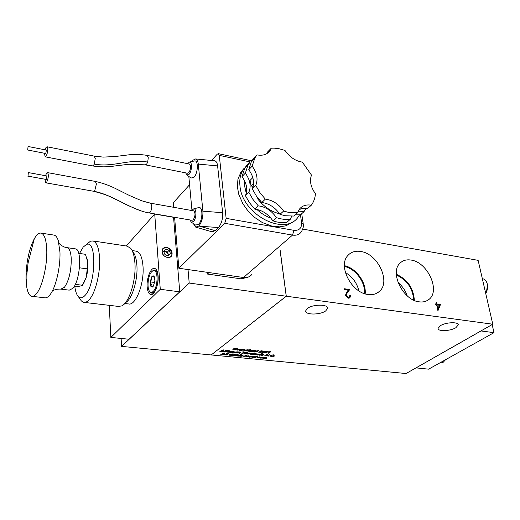 <?xml version="1.0" encoding="UTF-8"?>
<svg xmlns="http://www.w3.org/2000/svg" width="520" height="520" viewBox="0 0 520 520"><rect width="100%" height="100%" fill="white"/><g stroke="black" fill="none" stroke-linecap="round" stroke-linejoin="round"><path stroke-width="0.78" d="M36.556 293.579C42.263 286.904 47.32 265.642 46.768 250.198C46.358 240.071 44.525 234.39 41.262 233.155C39.514 232.719 37.668 233.825 35.73 236.477L34.307 238.713C28.945 249.444 26.176 262.672 26 278.389L26.852 287.729C27.846 292.806 29.452 295.653 31.655 296.27C33.182 296.601 34.814 295.704 36.556 293.579M53.475 235.008L54.184 235.112C55.855 235.593 57.22 237.425 58.273 240.591L59.956 252.083C60.587 267.079 55.757 287.664 50.037 294.684L49.673 295.139C47.898 297.245 46.221 298.129 44.642 297.791L32.26 296.342M75.049 248.82L75.537 248.885C82.27 249.431 80.197 280.833 72.839 288.36L69.258 290.154L61.334 289.178M87.874 266.786L86.554 276.198M79.534 253.455L83.161 247.13L86.249 244.621C96.96 238.654 96.025 284.55 84.974 295.503C82.505 298.155 80.294 298.519 78.338 296.601C76.602 294.743 75.433 291.414 74.835 286.611M86.918 244.082L90.499 241.176L93.034 240.962C96.778 242.281 98.963 248.008 99.593 258.154C100.431 273.195 95.29 293.442 89.115 299.793C87.217 301.841 85.41 302.686 83.694 302.334L81.4 300.976L79.84 298.747M126.893 246.09L130.611 248.183C132.997 251.121 134.433 256.126 134.934 263.192C136.234 280.072 129.181 302.705 121.83 305.877L118.547 306.43L84.377 302.419M133.068 252.083C135.18 254.683 136.448 259.084 136.89 265.278C138.034 279.962 131.95 299.631 125.483 302.64M135.752 251.108L136.474 251.212C140.082 252.401 142.252 257.381 142.994 266.142C144.488 283.621 135.577 306.319 128.453 303.921L124.774 303.478M158.093 275.918C157.697 271.531 156.546 269.029 154.648 268.418C150.872 267.169 146.425 278.258 147.173 286.865C147.55 291.343 148.714 293.891 150.67 294.515C154.388 295.744 158.899 284.577 158.093 275.918M167.479 257.55C162.91 255.983 161.213 253.195 162.376 249.191L164.144 247.644L166.68 247.37C171.262 248.976 172.939 251.784 171.717 255.788L169.969 257.283L167.479 257.55M162.87 248.528L166.621 247.436L168.305 247.956C170.937 249.561 172.146 251.764 171.925 254.572M171.717 255.788L170.976 256.659M168.305 247.956L166.692 247.553C160.219 246.298 160.992 256.639 167.466 257.374C169.644 257.589 171.113 256.802 171.873 254.995L170.391 257.075M149.597 291.343L151.489 293.065L153.927 292.091C158.75 287.931 159.569 270.478 154.999 270.023L153.53 270.244L152.445 271.07M153.238 291.369C158.555 286.709 158.158 267.514 152.867 270.829L151.847 271.609C148.05 275.106 146.627 288.334 149.715 291.486C150.755 292.637 151.931 292.597 153.238 291.369M167.343 255.833L168.441 255.821L164.99 254.65L167.343 255.833M455.884 327.711C450.411 331.156 437.834 331.682 438.068 328.432L440.362 325.695C445.744 322.205 458.523 321.646 458.276 324.889L455.884 327.711M325.8 310.824C320.411 315.062 304.935 315.101 305.689 310.837L307.392 308.438C312.669 304.135 328.374 304.077 327.606 308.321L325.8 310.824M419.218 301.841C403.195 300.417 389.467 272.682 399.906 263.283C402.747 260.416 406.445 259.337 411.001 260.058C427.642 262.015 440.908 291.148 428.721 299.605C426.14 301.594 422.975 302.341 419.218 301.841M368.082 294.483C351.579 292.975 337.649 265.98 347.796 255.593C350.981 252.011 355.264 250.633 360.646 251.466C377.884 253.546 391.293 282.178 379.158 291.603C376.214 294.106 372.522 295.067 368.082 294.483M163.657 251.485L165.698 251.466L163.995 250.887M185.712 172.868L186.817 175.019L189.04 174.343C191.952 171.379 192.368 161.752 189.579 162.038L187.486 163.625M193.967 161.057L194.779 160.875C198.517 160.478 197.983 173.27 194.083 177.183L191.113 178.055L186.817 175.019M190.034 219.967L191.243 222.131L193.414 221.572C196.514 218.692 196.807 208.416 193.791 208.826L191.653 210.489M198.205 207.714L199.05 207.506C203.086 206.947 202.716 220.591 198.575 224.386L195.585 225.062M482.411 278.688L482.904 278.772C485.004 279.331 486.441 281.008 487.227 283.797C487.981 287.203 487.481 290.427 485.732 293.475M445.614 359.678L442.845 362.648L439.465 363.11M487.5 285.285L486.363 292.298M189.312 164.001L189.501 164.041C191.119 166.108 190.918 168.974 188.883 172.647L187.544 173.232L145.522 164.892M193.589 210.834L193.778 210.873C195.566 213.057 195.39 216.034 193.252 219.785L191.971 220.298L149.019 212.914M44.441 153.257L45.149 156.819L46.189 156.124C47.938 152.035 48.23 148.922 47.073 146.776L46.014 147.492L45.052 149.812M44.934 179.205L45.708 182.806L46.722 182.162C48.516 178.022 48.795 174.844 47.574 172.627L46.54 173.29L45.526 175.714M27.742 149.702L28.054 146.477L27.742 149.702M46.384 150.072L45.773 153.517L27.45 149.955M28.028 175.87L28.334 172.582L28.028 175.87M46.904 175.968L46.312 179.458L27.742 176.105M279.63 213.824C271.108 211.653 263.77 206.648 257.621 198.809L258.115 198.328M254.234 158.561L253.565 158.438L256.984 154.895C263.192 155.968 267.663 154.369 270.394 150.098L271.284 148.167L274.105 148.122L278.98 148.694L284.954 150.417C289.114 156.435 294.314 160.232 300.547 161.805L302.328 162.097L311.5 175.117C309.368 180.778 310.687 186.999 315.452 193.765C315.088 198.003 313.807 201.689 311.61 204.815L311.337 205.186C305.994 204.341 301.925 205.79 299.124 209.528L297.55 212.803L293.897 216.06L285.194 215.728L279.981 214.344L283.595 211.055L288.828 212.453L297.55 212.803M270.822 218.069C265.805 216.314 261.163 213.441 256.893 209.45M246.305 193.33L244.803 186.914L244.758 181.161M246.565 165.724L242.697 170.495C240.227 174.863 239.317 180.024 239.974 185.958C242.067 215.15 286.078 237.211 298.565 216.353L299.618 214.714M293.098 221.812L286.046 225.764L279.702 226.857L271.875 226.096L262.392 222.593L254.293 217.191L248.287 211.374L242.853 203.762L238.7 194.168L237.38 186.686L237.952 179.088L240.883 172.374M79.534 267.072L79.872 267.858L87.249 268.86L86.268 277.271L82.206 285.682L76.343 286.806L74.152 286.526M78.709 253.338L85.436 254.306L87.672 261.729L87.249 268.86M75.309 284.362L82.621 285.285M87.094 258.85L87.672 261.729C88.198 266.624 87.731 271.804 86.268 277.271L83.362 284.031M126.237 245.993L154.72 214.065L160.277 289.308L110.845 337.428L109.272 305.338M110.845 337.428L129.097 339.248L179.751 291.831L173.563 217.302L154.72 214.065M160.277 289.308L179.751 291.831M121.121 338.455L121.55 346.392L189.208 283.062L188.025 269.562M246.864 277.453L241.228 278.863L207.415 274.053L207.246 272.317M189.208 283.062L286.228 296.218L280.072 250.218M121.55 346.392L211.211 354.946L286.228 296.218L280.092 250.198M168.038 247.93L169.91 249.457L171.756 252.863L171.873 254.995M207.415 274.053L209.027 272.571M165.718 249.087L163.631 251.277L164.99 254.65L163.631 251.277L165.718 249.087L169.15 250.263L165.718 249.087M170.514 253.617L169.15 250.263L170.514 253.617L168.441 255.821L170.514 253.617L168.766 255.398L167.408 252.05L165.698 251.466L168.083 253.728L168.168 255.794M280.131 250.166L286.293 296.225L211.269 354.894M154.141 276.263L154.921 280.989L153.316 286.175L152.419 287.027L150.943 286.605L150.183 281.892L151.775 276.744L152.977 275.75L154.076 276.178M211.276 354.952L406.068 373.529L492.778 324.214L286.293 296.225M231.166 351.423L228.657 352.209L230.172 351.052L231.784 351.188L234.156 351.644L232.98 352.632L232.297 352.567L232.993 351.604L230.477 352.385L231.446 351.572L231.16 351.357L229.346 352.274M234.878 352.84L234.104 352.404L234.325 352.118L237.972 351.819L236.451 352.969L234.104 352.417M245.928 353.314L244.562 353.762L246.097 352.625L247.533 352.775L245.239 353.834M249.86 353.639L247.631 354.088L246.805 353.639L249.223 352.911L250.068 353.36L249.86 353.639L247.624 354.022L246.805 353.652M255.736 354.575L253.519 354.4L254.618 353.464L255.288 353.529L254.293 354.328L254.612 354.478L257.056 353.704L255.736 354.575L253.519 354.4M268.06 355.758L269.094 355.856L267.014 355.966L269.731 354.484M272.889 356.252L270.927 356.395L269.815 355.836L273.202 354.783L274.326 355.245L272.786 355.056L270.589 355.751L272.889 356.252M273.897 356.285L273.202 356.499L273.897 356.285M223.893 354.334L220.766 354.393L224.354 352.969L224.998 353.035L224.504 354.75L222.209 354.101L221.5 354.465M240.448 350.246L239.025 350.734L241.131 349.147L242.73 349.284L243.483 349.707L243.243 350.019L241.118 350.487L240.442 350.181L241.118 350.487M254.163 350.974L252.519 351.598L254.709 349.979L255.385 350.051L254.586 350.643L256.191 350.857L254.976 351.845L254.3 351.774L255.314 350.948L254.156 350.909L255.3 350.909M268.71 353.21L268.047 353.145L269.854 351.851L269.094 351.774L270.875 351.656L268.71 353.21L268.132 353.087M222.976 351.286L219.823 351.344L223.444 349.901L224.088 349.966L223.594 351.709L222.853 351.637L222.969 351.215L220.565 351.416M264.303 352.612L267.404 351.819L265.642 351.722L267.637 351.286L268.275 351.624L265.694 352.619L266.936 352.742L266.578 353.002L264.303 352.612M264.901 351.949L262.516 352.638L261.833 352.281L263.517 351.111L265.434 351.357L264.901 351.949L262.509 352.573L261.833 352.293M232.147 354.204L232.83 354.269L231.328 355.407L230.646 355.342L232.147 354.204M233.123 353.756L232.369 353.997L233.123 353.756M230.25 354.725L228.891 355.173L230.386 354.036L231.842 354.185L229.573 355.238M228.3 353.308L228.982 353.379L226.883 354.978L226.2 354.913L228.3 353.308M227.019 353.184L227.708 353.256L225.608 354.861L224.919 354.79L227.019 353.184M241.475 355.875L241.124 355.413L243.067 355.459L241.781 355.485L242.268 356.096L240.832 356.343L240.136 356.063L241.592 356.031L241.02 355.537M245.115 356.161L243.756 356.603L245.278 355.478L246.708 355.628L244.426 356.668M246.831 356.922L245.967 356.493L246.188 356.213L248.378 355.758L249.243 356.181L248.924 356.544L246.701 356.46L248.372 356.798L245.967 356.506M255.658 357.175L254.3 357.617L255.833 356.499L257.25 356.649L254.963 357.682M259.35 356.844L256.925 357.871L257.283 356.642L257.959 356.707L257.745 357.435L259.35 356.844M260.163 358.209L259.324 357.793L259.552 357.5L261.736 357.051L262.574 357.461L262.243 357.832L260.052 357.754L261.683 358.079L259.324 357.799M266.247 358.416L265.551 358.625L266.247 358.416M235.944 349.648L233.909 349.791L232.7 349.167L236.125 348.107L237.347 348.595L235.722 348.394L233.493 349.096L235.944 349.648M263.296 358.507L262.574 358.111L262.808 357.812L266.981 357.071L264.803 358.631L262.574 358.118M252.408 357.461L251.556 357.038L251.778 356.753L253.968 356.298L254.82 356.72L254.494 357.084L252.291 357L253.942 357.331L251.556 357.045M250.198 356.72L249.86 356.259L251.791 356.304L250.517 356.33L250.984 356.935L249.548 357.182L248.865 356.909L250.315 356.87L249.763 356.382M232.629 354.881L236.236 354.601L234.111 355.966L231.732 355.615L234.189 355.524L233.175 355.589L232.408 355.173L232.629 354.881M237.029 355.186L235.411 355.803L237.53 354.211L238.212 354.276L237.432 354.854L239.05 355.075L237.881 356.038L237.205 355.973L238.18 355.166L237.022 355.121L238.167 355.121M239.798 355.219L240.728 354.517L241.41 354.588L240.792 355.043L241.228 355.089L238.602 356.109L239.538 355.128M256.932 351.007L258.564 350.37L258.037 351.124L255.697 351.916L256.672 350.916M258.577 352.04L261.683 351.247L259.909 351.15L261.905 350.707L262.548 351.052L259.974 352.047L261.228 352.17L260.871 352.43L258.577 352.04M227.474 351.312L225.647 351.91L227.714 350.324L229.658 350.799L228.241 351.351L228.189 352.163L227.422 352.085L227.233 351.221L226.343 351.981M226.129 350.168L226.817 350.24L224.757 351.825L224.068 351.754L226.129 350.168M249.782 350.662L253.403 350.382L251.212 351.76L248.853 351.41L251.316 351.312L250.296 351.377L249.548 350.968L249.782 350.662M249.327 349.973L250.01 350.038L248.456 351.195L247.78 351.124L249.327 349.973M250.322 349.518L249.561 349.765L250.322 349.518M247.41 350.493L246.031 350.948L247.578 349.798L249.028 349.947L246.714 351.019M247.312 349.765L242.723 351.104L243.997 350.643L244.335 349.466L245.018 349.538L244.784 350.356L247.312 349.765M239.772 349.668L237.517 350.123L236.665 349.661L239.103 348.92L239.974 349.388L239.772 349.668L237.51 350.058L236.665 349.674M259.031 354.946L256.633 354.614L259.155 353.893L260.026 354.263L257.381 354.569L259.031 354.946M260.728 354.341L261.69 353.646L262.353 353.71L261.722 354.166L262.151 354.211L259.5 355.231L260.475 354.25M262.346 354.998L262.028 354.536L263.945 354.582L262.678 354.607L263.127 355.219L261.69 355.466L261.014 355.186L262.464 355.154L261.918 354.666M265.798 355.531L266.832 355.635L264.752 355.745L266.897 354.204L267.56 354.269L265.798 355.531L267.469 354.263M250.855 354.406L250.107 353.99L250.335 353.691L254.572 352.937L252.401 354.536L250.107 353.997M244.244 352.937L241.852 353.503L243.945 351.936L245.758 352.372L244.244 352.937L245.758 352.372M238.758 352.424L237.133 353.035L238.661 351.891L240.208 352.021L240.799 352.307L239.616 353.281L238.933 353.216L239.649 352.261L237.816 353.106M435.637 303.888L436.456 304.005L436.059 302.068L436.696 302.159L437.099 304.096L440.459 304.584L437.964 310.726L436.637 304.87L435.812 304.752L435.637 303.888M344.5 289.653L344.351 288.75L349.772 289.536L347.282 292.747L346.209 295.256L348.244 297.31L349.382 296.998L349.759 295.516L350.474 295.62L349.928 297.772L348.354 298.214L345.507 295.23L346.606 292.272L348.218 290.192L344.5 289.653M492.778 324.214L478.134 260.351L302.776 229.093M174.59 217.315L178.847 268.249L243.483 277.505C247.052 277.933 249.828 276.919 251.81 274.476M189.592 184.724L173.368 202.638L173.758 207.317M169.15 250.263L167.408 252.05M168.376 255.814L168.766 255.398M152.419 287.027L153.088 286.423L150.943 286.605L151.274 284.349L150.183 281.892L151.684 279.422L151.775 276.744L154.148 276.296M231.166 352.456L230.555 352.326M232.993 351.604L231.16 352.385M232.98 352.632L232.375 352.501M234.143 351.585L232.973 352.56M229.339 352.209L228.735 352.151M235.931 352.781L234.871 352.775M236.451 352.969L235.846 352.846M237.887 351.812L236.444 352.904M246.844 352.95L245.921 353.249M247.436 352.742L246.994 352.924M245.225 353.762L244.641 353.704M256.964 353.697L255.73 354.504M255.197 353.522L254.286 354.257M268.697 356.063L267.098 355.907M270.927 356.395L269.808 355.856M272.844 356.194L270.913 356.324M272.786 355.056L270.81 355.401M273.579 355.387L272.779 354.991M274.293 355.186L273.565 355.322M274.06 356.486L273.429 356.616M224.504 354.75L223.795 354.614M224.972 353.035L224.497 354.685M221.494 354.393L220.903 354.334M239.103 350.675L240.442 350.181M243.243 350.019L241.105 350.415M253.195 351.663L254.156 350.909M254.384 351.715L256.178 350.799M254.586 350.643L255.294 350.044M253.188 351.598L252.597 351.54M269.262 351.728L269.854 351.851M270.79 351.65L268.704 353.145M223.594 351.709L222.879 351.572M224.061 349.966L223.587 351.644M220.558 351.344L219.96 351.286M266.578 353.002L264.192 352.697M265.694 352.619L268.099 351.865M266.305 351.793L265.733 351.669M267.209 351.566L266.298 351.722M265.434 351.357L264.894 351.878M232.745 354.263L231.328 355.407M231.322 355.342L230.724 355.284M233.311 353.99L232.622 354.14M231.153 354.354L230.243 354.653M231.744 354.153L231.309 354.334M229.567 355.173L228.969 355.115M228.897 353.366L226.883 354.978M226.876 354.913L226.278 354.854M227.624 353.243L225.608 354.861M225.602 354.79L224.998 354.731M240.832 356.343L240.169 356.057M242.268 356.096L240.819 356.278M241.774 355.42L242.112 355.44M243.035 355.401L242.405 355.537M246.025 355.797L245.108 356.09M246.61 355.596L246.175 355.771M244.419 356.603L243.834 356.544M248.261 356.753L246.825 356.856M248.924 356.544L246.766 356.272M256.562 356.818L255.651 357.11M257.153 356.616L256.711 356.791M254.956 357.617L254.378 357.559M259.877 356.896L257.303 357.91M257.745 357.435L257.933 356.707M257.296 357.844L256.945 357.806M261.586 358.04L260.156 358.137M262.243 357.832L260.117 357.559M266.409 358.618L265.779 358.748M233.909 349.791L232.694 349.2M235.898 349.59L233.903 349.719M235.722 348.394L233.701 348.745M236.581 348.745L235.716 348.329M237.302 348.53L236.574 348.673M264.316 358.449L263.283 358.443M264.803 358.631L264.225 358.507M266.897 357.065L264.797 358.566M253.838 357.292L252.401 357.39M254.494 357.084L252.35 356.811M249.548 357.182L248.898 356.902M250.984 356.935L249.542 357.116M250.51 356.265L250.848 356.285M251.758 356.246L251.128 356.382M233.175 355.589L232.408 355.179M234.189 355.524L233.168 355.518M232.719 356.038L231.732 355.622M234.111 355.966L232.713 355.966M234.949 355.57L234.104 355.894M236.151 354.594L234.942 355.505M236.087 355.869L237.022 355.121M237.283 355.914L239.05 355.075M237.432 354.854L238.121 354.263M236.08 355.797L235.489 355.745M239.278 356.174L238.68 356.05M240.474 355.284L239.272 356.109M240.91 355.322L240.468 355.212M240.792 355.043L241.319 354.575M256.367 351.981L255.775 351.858M257.601 351.078L256.36 351.916M258.037 351.124L257.595 351.013M257.933 350.838L258.479 350.363M260.871 352.43L258.459 352.125M259.974 352.047L262.379 351.293M260.579 351.215L260 351.091M261.482 350.987L260.572 351.15M227.428 352.021L228.189 352.163M228.241 351.351L228.183 352.092M229.495 351.013L228.234 351.286M226.337 351.91L225.725 351.851M226.733 350.226L224.757 351.825M224.75 351.754L224.146 351.696M250.296 351.377L249.542 350.974M251.316 351.312L250.289 351.306M249.821 351.832L248.853 351.416M251.212 351.76L249.815 351.767M252.07 351.364L251.206 351.696M253.311 350.37L252.064 351.293M249.925 350.031L248.456 351.195M248.45 351.124L247.858 351.065M250.504 349.759L249.808 349.901M248.333 350.123L247.403 350.428M248.931 349.921L248.489 350.103M246.701 350.948L246.109 350.89M243.412 351.169L242.866 351.052M247.156 349.752L243.406 351.104M244.784 350.356L244.992 349.538M257.524 355.056L256.633 354.627M258.947 354.894L257.517 354.991M258.804 354.146L257.504 354.334M259.298 354.334L258.791 354.081M260 354.198L259.292 354.269M260.169 355.297L259.584 355.173M261.397 354.406L260.156 355.225M261.82 354.445L261.385 354.341M261.722 354.166L262.269 353.704M261.69 355.466L261.047 355.179M263.127 355.219L261.677 355.401M262.665 354.543L263.003 354.562M263.919 354.523L263.283 354.66M266.442 355.843L264.836 355.687M251.894 354.341L250.848 354.334M252.401 354.536L251.81 354.406M254.482 352.931L252.389 354.465M242.528 353.568L243.431 352.82L244.238 352.872M242.522 353.496L241.93 353.438M239.649 352.261L238.752 352.352M239.616 353.281L239.011 353.158M240.617 352.528L239.609 353.21M237.809 353.035L237.211 352.976M396.331 274.261C407.505 279.454 413.517 288.178 414.362 300.437M344.416 265.694C355.745 267.807 366.509 282.373 365.163 293.833M436.456 304.005L435.675 304.077M440.459 304.584L437.821 310.648M437.099 304.096L440.226 304.726M436.696 302.159L436.865 304.245M436.098 302.257L436.469 302.308M344.383 288.945L349.772 289.536M350.474 295.62L349.622 298.012M349.772 295.704L350.253 295.776M348.244 297.31L349.128 297.187M346.209 295.256L348.023 297.466M347.282 292.747L345.995 295.418M349.55 289.692L347.061 292.909M243.483 277.505L292.533 235.086L224.744 223.321L178.847 268.249M214.24 160.738L214.819 160.791C216.379 161.382 217.308 163.085 217.607 165.906L222.638 212.693C222.917 218.868 221.52 223.815 218.446 227.533L215.222 230.698L211.972 231.79L196.02 227.214M224.744 223.321L226.135 218.361L219.264 155.37L218.4 153.686L217.269 154.16L211.549 160.478M154.577 277.121L151.775 276.744M154.713 282.497L150.183 281.892M416 367.881L428.623 369.161L494 332.657L480.954 330.941M492.147 324.571L494 332.657M480.981 330.967L416.019 367.906M236.223 351.858L236.581 352.332L234.891 352.346L236.704 352.118M248.879 353.106L249.191 353.574L247.553 353.606L249.321 353.353M224.127 353.425L222.839 353.847L224.127 353.425L223.997 354.022L222.846 353.912M242.222 349.466L242.567 349.947L240.864 349.966L242.684 349.713M223.217 350.363L221.91 350.792L223.217 350.363L223.08 350.974L221.917 350.857M262.62 352.176L264.647 351.403M247.533 355.947L248.56 356.148M260.891 357.24L261.892 357.435M263.334 358.033L265.103 357.806M253.123 356.486L254.144 356.72M234.481 354.634L234.819 355.095L233.194 355.108L234.936 354.887M227.611 351.007L228.813 350.942L227.611 351.007L228.026 350.61L228.846 350.831M250.335 350.883L252.089 350.662M237.432 349.615L239.213 349.356M250.887 353.912L252.681 353.691M244.894 352.313L243.815 352.606L244.959 352.437M413.66 300.125C412.841 288.373 407.082 280.007 396.37 275.022M364.41 293.592C365.775 282.555 355.355 268.457 344.422 266.481M437.041 305.11L437.788 308.763L437.041 305.11M217.607 165.906L198.283 164.086C198.01 161.245 197.119 159.53 195.611 158.951L192.569 160.355L191.692 161.564M188.825 176.442L191.939 210.08M193.33 223.542L195.708 227.13L198.822 226.07L199.719 226.219L215.222 230.698M198.822 226.07C201.78 222.287 203.131 217.328 202.897 211.198L222.638 212.693M198.283 164.086L202.897 211.198M235.008 352.112L236.23 351.923M247.689 353.36L248.885 353.171M240.994 349.719L242.229 349.538M264.381 351.215L264.231 351.878L262.62 352.19L264.387 351.279M247.54 356.012L248.553 356.265L247.117 356.129M260.897 357.305L261.885 357.552L260.468 357.416M264.654 357.559L264.972 358.013L263.334 358.046L264.661 357.624M253.13 356.558L254.131 356.804L252.701 356.668M233.305 354.881L234.488 354.699M251.635 350.409L251.96 350.876L250.335 350.896L251.648 350.48M238.758 349.122L239.089 349.596L237.425 349.622L238.764 349.187M252.213 353.431L252.551 353.906L250.881 353.925L252.219 353.503M243.815 352.606L244.238 352.216M244.452 352.235L244.9 352.385M398.047 282.516C402.344 286.104 405.399 290.537 407.206 295.828M345.358 272.506C352.411 276.764 356.928 282.893 358.911 290.894M437.275 304.961L439.387 305.266L438.022 308.62M252.811 177.613L250.094 180.349L251.134 186.011L253.585 183.567M253.208 186.303L251.134 186.011M253.565 158.438L251.427 161.466L248.755 169.663C253.604 176.547 254.781 182.956 252.278 188.897L256.406 196.02L261.788 202.514C269.087 203.437 275.151 207.383 279.981 214.344M271.284 148.167L267.839 151.691L266.975 153.576M299.104 209.56L303.108 208.299L307.658 208.436L311.337 205.186M251.082 162.103L250.179 161.948L248.04 164.97L245.356 173.147C250.185 179.992 251.342 186.381 248.833 192.303L252.935 199.394L258.284 205.862C265.564 206.758 271.609 210.672 276.406 217.607C281.281 219.252 285.909 219.811 290.284 219.278L291.714 216.229M297.889 211.842L304.025 211.653L306.085 208.234M252.278 188.897L255.756 185.445L259.916 192.608L265.324 199.141L261.788 202.514M255.756 185.445C258.258 179.491 257.069 173.062 252.181 166.147L248.755 169.663M256.984 154.895L254.852 157.924L252.181 166.147M283.595 211.055C278.74 204.048 272.649 200.077 265.324 199.141M247.494 165.535L246.831 165.412L250.179 161.948L219.264 155.37M295.295 214.812L300.43 214.832L304.025 211.653M290.284 219.278L286.702 222.469C282.341 223.008 277.732 222.463 272.87 220.831L276.406 217.607M258.284 205.862L254.826 209.164C262.08 210.047 268.099 213.935 272.87 220.831M254.826 209.164L249.503 202.735L245.427 195.676L248.833 192.303M245.356 173.147L242.002 176.592C246.799 183.404 247.942 189.768 245.427 195.676M242.002 176.592L244.692 168.435L246.831 165.412M240.728 172.256L244.381 168.025M66.755 247.605L67.197 247.676C69.55 248.521 70.909 252.297 71.266 259.019C71.214 271.278 68.933 280.716 64.422 287.32L60.892 289.12C57.33 288.938 54.47 289.575 52.319 291.038M92.619 165.945C100.178 167.089 107.354 167.128 114.134 166.062L128.863 164.262L145.347 164.853L146.608 164.229L147.687 162.097L148.285 157.697L147.127 155.389M95.316 181.415L96.408 183.937L94.731 190.749L94.055 191.334C112.827 194.792 130.032 209.19 147.862 212.706L148.844 212.881L150.046 212.342C151.249 210.717 151.827 208.507 151.775 205.725L150.482 203.183M147.687 162.097C129.857 158.535 113.308 167.629 94.244 164.093L95.251 158.496L94.224 156.104M94.244 164.093L93.6 165.263L92.456 165.919L45.292 156.845M241.228 278.863L242.892 277.42M301.574 222.586C301.828 228.092 299.286 230.672 293.943 230.334L292.533 235.086C296.264 235.644 299.124 234.669 301.113 232.154C303.127 228.846 303.823 226.077 303.212 223.853L301.574 222.586L300.437 214.819M226.135 218.361L293.943 230.334M199.719 226.219L218.446 227.533M94.055 191.334L45.851 182.832M143.059 201.253L150.651 203.209M41.262 233.155L54.184 235.112M58.962 243.197C58.65 243.25 62.959 247.429 67.197 247.676L75.537 248.885M86.249 244.621L90.499 241.176M154.999 270.023L156.689 270.257M152.867 270.829L153.53 270.244M189.579 162.038L194.779 160.875M193.791 208.826L199.05 207.506M482.904 278.772L482.339 278.681M147.31 155.428L189.501 164.041M47.574 172.627L95.478 181.447C103.019 183.118 110.305 185.79 117.325 189.456L129.279 195.422L141.739 200.805L150.663 203.216L193.778 210.873M147.303 155.422C140.173 154.226 133.256 154.122 126.568 155.123L115.031 156.526L103.259 157.105L94.38 156.137L47.073 146.776M28.054 146.477L46.43 150.078M28.334 172.582L46.95 175.975M26.852 287.729L26.904 273.793L28.08 262.983L34.307 238.713M78.338 296.601L81.4 300.976M93.034 240.962L127.712 246.214M132.132 250.562L136.474 251.212M151.041 294.561L150.67 294.515M151.814 293.105L153.517 293.319M149.715 291.486L150.176 292.208M458.204 324.545L458.276 324.889M327.502 307.664L327.606 308.321M426.225 301.074L428.721 299.605M376.103 293.54L379.158 291.603M301.717 213.688L303.167 223.535M214.819 160.791L195.611 158.951M253.37 161.161L218.4 153.686M191.243 222.131L195.663 225.114M140.439 210.672C123.5 203.944 125.015 203.632 117.338 200.129C111.436 197.529 107.945 194.792 93.769 191.386M147.862 212.706L148.844 212.888M251.427 161.466L254.852 157.924M267.02 153.549L270.394 150.098M244.692 168.435L248.04 164.97M240.292 172.984L242.697 170.495"/></g></svg>
